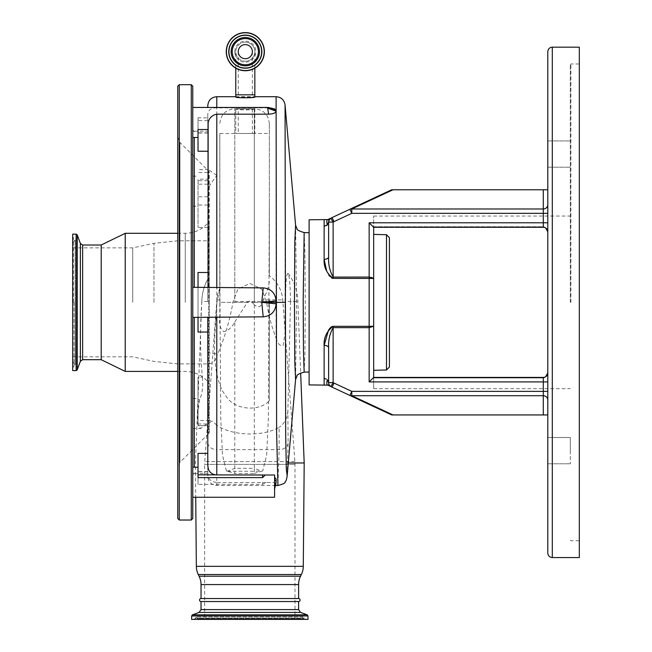 <?xml version="1.0" encoding="UTF-8"?>
<svg xmlns="http://www.w3.org/2000/svg" width="652" height="652" viewBox="0 0 652 652"><rect width="100%" height="100%" fill="white"/><g stroke="black" fill="none" stroke-linecap="round" stroke-linejoin="round"><path stroke-width="0.49" stroke-dasharray="3.26 2.44" d="M245.315 42.136A9.535 9.535 0 0 0 235.779 51.663A9.535 9.535 0 0 0 245.315 61.198A9.535 9.535 0 0 1 235.779 51.663A9.535 9.535 0 0 1 245.315 42.136A9.535 9.535 0 0 1 254.842 51.663A9.535 9.535 0 0 1 245.315 61.198A9.535 9.535 0 0 0 254.842 51.663A9.535 9.535 0 0 0 245.315 42.136A9.535 9.535 0 0 1 254.842 51.663A9.535 9.535 0 0 0 245.315 42.136A9.535 9.535 0 0 0 235.779 51.663A9.535 9.535 0 0 0 245.315 61.198A9.535 9.535 0 0 0 254.842 51.663A9.535 9.535 0 0 1 245.315 61.198M264.378 51.663A19.063 19.063 0 0 1 245.315 70.726A19.063 19.063 0 0 1 226.252 51.663A19.063 19.063 0 0 1 245.315 32.6A19.063 19.063 0 0 1 264.378 51.663A19.063 19.063 0 0 0 245.315 32.6A19.063 19.063 0 0 0 226.252 51.663M245.315 44.613A7.058 7.058 0 0 0 238.257 51.663A7.058 7.058 0 0 0 245.315 58.721A7.058 7.058 0 0 0 252.365 51.663A7.058 7.058 0 0 0 245.315 44.613A7.058 7.058 0 0 0 238.257 51.663A7.058 7.058 0 0 0 245.315 58.721M252.365 51.663L252.365 94.825L238.257 94.825L252.365 94.825L252.365 97.05C252.813 97.718 237.817 97.718 238.257 97.05L252.365 97.05M238.257 51.663L238.257 97.05M261.672 51.663A16.365 16.365 0 0 1 245.315 68.028A16.365 16.365 0 0 1 228.95 51.663A16.365 16.365 0 0 0 245.315 68.028A16.365 16.365 0 0 0 261.672 51.663M235.779 97.05C235.185 96.569 255.429 96.569 254.842 97.05M198.029 129.512L198.029 117.833L207.784 117.833L207.784 114.393C208.216 109.935 211.215 107.759 216.79 107.882L268.575 107.882L274.688 108.933M276.089 96.7L276.089 338.062C271.509 326.334 268.314 314.158 266.513 301.517L261.737 289.105L249.863 283.465L237.923 289.072L233.114 301.517C229.977 319.716 224.867 337.141 217.784 353.791L216.79 356.269L216.79 175.396L208.542 169.65L207.784 170.278L207.784 184.182L207.784 179.137L198.029 179.137L198.029 227.491L198.029 179.137M287.165 475.764L288.111 443.091L287.866 411.053L290.515 301.517L297.85 301.517L285.47 301.517L285.063 332.985L285.063 104.923M290.515 301.517C290.295 285.763 289.48 276.35 288.054 273.278A48.036 48.036 0 0 1 297.85 301.517L300.653 372.96M304.191 462.977L288.282 462.977M207.784 301.517L207.784 279.3C203.978 286.147 201.99 293.555 201.81 301.517L201.81 301.517A48.036 48.036 0 0 1 207.784 279.105L207.784 301.517L201.786 301.517L195.445 462.977L195.739 497.256M207.784 357.809C207.067 367.85 214.981 362.814 216.79 356.269M266.513 301.517L233.114 301.517M276.089 338.062C277.41 343.531 279.757 346.049 283.123 345.625L285.063 332.985M295.592 225.282L296.562 302.357L295.592 379.431M288.054 273.278C286.481 273.286 285.617 282.699 285.47 301.517M304.166 372.137L304.932 352.667L305.299 305.128L304.949 253L304.166 232.577M309.113 384.916L309.113 219.797M207.784 192.25L210.091 184.663L216.79 175.396L216.79 96.7M298.608 598.536L201.028 598.536M298.608 601.535L201.028 601.535M307.988 619.4L191.647 619.4M205.168 619.4L294.459 619.4L193.897 619.4L194.997 618.666L304.631 618.666L194.997 618.666L195.241 618.096L304.394 618.096L195.241 618.096L196.904 616.996C196.268 616.996 196.268 616.996 196.904 616.996L302.732 616.996L301.077 618.096L198.558 618.096L301.077 618.096L300.833 618.666L198.803 618.666L300.833 618.666L299.724 619.4L199.911 619.4L196.904 616.996L302.732 616.996L305.739 619.4L294.459 619.4M209.968 619.4L289.659 619.4M285.894 619.4L204.63 619.4L285.894 619.4M226.399 470.907L222.487 455.243L220.751 418.079L219.96 302.357L234.802 302.357L234.802 108.705L234.802 302.357L254.321 302.357L254.321 468.332L234.81 468.332L227.458 471.233L226.399 470.907L234.802 473.482L234.802 322.023C231.843 327.548 228.176 330.727 223.807 331.558C220.433 329.333 219.096 324.883 219.797 318.217L219.797 288.6A33.024 33.024 0 0 0 216.888 299.879L204.736 461.575A37.531 37.531 0 0 0 204.63 464.387L294.997 464.387L204.63 464.387L204.63 619.4M269.333 275.714L269.333 123.717L269.333 275.714A33.024 33.024 0 0 1 282.748 299.879L294.9 461.575A37.531 37.531 0 0 1 294.997 464.387L294.997 619.4M269.333 281.688C268.632 286.595 266.603 292.658 263.237 299.879L282.748 299.879L269.333 299.879L269.333 400.947C258.314 411.974 235.674 409.733 227.01 397.638L222.365 390.809C210.376 365.658 215.364 333.376 216.912 302.357L219.797 289.276L219.797 133.481L254.842 133.481L235.779 133.481L235.779 109.08C235.176 108.591 251.468 108.639 254.321 108.908L254.842 109.088L254.842 133.481L269.333 133.481M269.333 400.947L269.333 299.879M222.365 390.809L227.01 397.638M219.96 302.357L219.797 133.481M269.333 201.126L268.38 418.054L266.644 455.226L262.723 470.907L261.672 471.233L254.321 468.332L254.321 473.491L234.802 473.491M254.842 109.088L254.321 109.3C251.501 110.27 235.176 109.878 235.779 109.08M219.797 318.217L219.797 201.126M219.797 288.6L219.797 289.276M234.802 322.023L247.336 302.357C248.974 300.711 250.629 300.711 252.3 302.357L254.321 304.81L254.321 302.357L269.162 302.357M263.237 299.879L262.528 302.357C260.776 307.32 258.045 308.135 254.321 304.81M192.772 191.183L192.772 176.17L192.772 191.183M192.772 122.47L192.772 107.458L192.772 122.47M268.225 107.458L268.575 107.882M207.784 125.135L207.784 287.214M198.029 117.833L198.029 151.24M207.784 117.833L207.784 179.137M209.341 287.345L198.029 287.345L198.029 317.369M192.772 518.519L192.772 86.194M207.784 317.369L198.029 317.141M207.784 465.52L207.784 317.288L209.39 317.369M198.029 477.606L198.029 467.231L198.029 484.338L262.577 484.338L266.171 482.513L274.582 482.513L274.582 497.256M192.772 482.244L192.772 467.231L192.772 482.244M266.171 482.513L216.79 482.602L216.79 485.495L216.79 449.652A9.006 7.245 0 0 1 207.784 442.415L207.784 474.583C207.784 478.739 210.783 481.412 216.79 482.602M274.582 475.006L274.582 489.179M274.582 482.513L274.582 488.886M276.089 482.798L274.582 485.031M276.089 482.676L276.089 479.685L274.582 481.135M276.089 478.967L276.089 479.685M207.784 114.393L207.784 170.278M198.029 272.479L198.029 332.031M194.272 317.369L194.272 467.231M201.81 301.517L201.778 302.357C199.96 328.673 200.164 353.628 202.381 377.223L198.029 377.223L198.029 425.674L198.029 377.223M207.784 442.415L207.784 474.583M198.029 453.376L198.029 484.338M194.272 137.482L194.272 287.345M192.772 413.531L192.772 428.543L192.772 413.531M207.784 417.688L207.964 425.577L209.406 420.532L212.56 420.996L206.871 423.971L200.555 428.543L197.76 424.265L197.589 413.531L199.618 399.684C202.316 393.71 203.237 386.22 202.381 377.223M177.76 518.519L177.76 86.194M209.284 432.936L209.284 302.357L209.284 432.936L179.96 462.284L177.76 467.59L177.76 137.124L179.96 142.429L179.96 462.284L179.96 142.429L208.697 171.166L208.697 433.547L208.697 171.166L209.284 171.778L209.284 302.357L209.284 171.778M209.284 302.357L209.284 221.297L209.284 302.357M125.225 371.412L125.225 233.302M101.199 359.7L101.199 245.013M72.682 370.58L72.682 234.133M72.682 302.357L72.682 236.831L72.682 302.357M132.723 302.357L132.723 247.866L132.723 302.357M207.964 425.577L198.029 425.577M288.111 443.091A9.006 7.245 -179.1 0 1 279.137 449.652L216.79 449.652L216.79 425.275C232.438 435.968 262.243 436.962 279.129 427.353L279.137 449.652L277.931 485.495M216.79 425.275L212.56 420.996M287.866 411.053C287.239 418.372 284.329 423.808 279.129 427.353M332.3 326.456L331.664 326.709M329.464 328.649L328.608 329.855M324.125 384.916L324.125 378.47L326.416 379.105M324.125 378.47L324.125 345.389A4.507 2.347 0 0 1 328.624 347.736L328.624 382.626L329.236 384.884L328.624 382.626A4.507 4.507 0 0 0 330.857 386.514L329.236 384.884L330.857 386.514A15.012 15.012 0 0 0 332.088 387.158L391.673 414.941L393.001 414.941L351.795 395.723A4.507 3.806 -65 0 1 349.888 395.454L351.795 391.379L351.795 395.723L543.295 395.723L543.295 414.941L393.001 414.941M328.624 382.61L328.624 382.626A4.507 4.507 0 0 0 330.857 386.514L329.13 384.688M329.236 384.884L330.857 386.514L329.081 384.598L327.793 385.136C326.709 385.071 326.538 383.278 327.288 379.766L328.624 382.626L333.131 382.626L333.131 327.646L369.154 327.646L373.294 326.285M330.857 386.514L333.131 382.626A10.505 10.505 0 0 0 333.987 383.074L332.088 387.158A15.012 15.012 0 0 1 330.857 386.514L329.325 385.03M543.295 414.941L547.794 414.941L547.794 372.911L547.794 381.917L543.295 381.917L543.295 391.379L351.795 391.379L333.987 383.074M547.794 400.075A4.507 4.352 180 0 0 543.295 395.723L543.295 391.379L547.794 391.379L547.794 414.941M328.624 347.736L328.624 382.626M373.661 377.418L543.295 377.418L543.295 377.973L545.667 376.734A4.507 4.507 0 0 1 543.295 377.418L373.661 377.418L369.154 381.917L543.295 381.917L543.295 377.418L373.661 377.418L373.661 227.295L543.295 227.295A4.507 4.507 0 0 1 545.667 227.98L543.295 226.741L373.661 226.741L373.661 216.04L373.661 227.295L543.295 227.295L373.661 227.295L369.154 222.797L369.154 277.067L333.131 277.067L333.131 222.087L330.857 218.2A4.507 4.507 0 0 0 328.624 222.087L328.624 256.978C328.209 264.239 329.708 270.939 333.131 277.067L333.131 278.38L373.661 278.445L371.885 277.344M547.794 51.663L547.688 373.889M547.794 450.646L547.794 437.508L547.794 463.784L547.794 437.508L570.313 437.508L570.313 450.646L570.313 437.508L570.313 450.646L570.313 437.508L547.794 437.508M547.794 154.068L547.794 167.205L547.794 154.068M547.794 372.911L547.794 553.051M547.794 231.802L547.794 302.357M373.661 226.741L543.295 226.741L543.295 227.295L543.295 222.797L547.794 222.797L547.794 189.773L391.673 189.773M546.653 228.803L547.297 229.74M570.313 302.357L570.313 64.572L570.313 302.357M570.313 154.068L570.313 140.93L570.313 154.068M579.318 557.55L579.318 47.164M579.318 302.357L579.318 540.736L579.318 302.357M543.295 189.773L543.295 208.99L351.795 208.99A4.507 3.806 -115 0 0 349.888 209.259L332.088 217.556A15.012 15.012 0 0 0 330.857 218.2L329.236 219.83L330.857 218.2L329.236 219.83L327.288 224.948C326.538 221.435 326.709 219.642 327.793 219.577L329.13 220.026M349.888 209.259L351.795 213.334L547.794 213.334M570.313 450.646L570.313 463.784L570.313 450.646M326.416 225.608L324.125 226.244L324.125 259.325A4.507 2.347 180 0 0 328.624 256.978L328.624 222.087L333.131 222.087A10.505 10.505 0 0 1 333.987 221.639L351.795 213.334L351.795 208.99L393.001 189.773M324.125 226.244L324.125 219.797M543.295 377.973L373.661 377.973L373.661 388.673L373.661 377.973L543.295 377.973L543.295 377.418A4.507 4.507 0 0 0 545.667 376.734M371.697 277.304L370.173 277.108M369.896 277.092L369.154 277.067L369.154 326.334L333.131 326.334L333.131 327.646M373.661 302.357L373.661 234.394L373.661 302.357M389.423 366.986L389.423 237.727M326.717 271.199L328.73 275.046M329.464 276.065L331.664 278.005M332.39 278.282L333.131 278.38M252.365 109.08L252.365 133.481L238.257 133.481L252.365 133.481L238.257 133.481L238.257 109.08C237.809 108.656 252.797 108.656 252.365 109.08C252.813 109.789 237.817 109.789 238.257 109.08M254.842 94.825L235.779 94.825M234.793 51.663A10.522 10.522 0 0 1 245.315 41.141A10.522 10.522 0 0 1 255.837 51.663A10.522 10.522 0 0 1 245.315 62.184A10.522 10.522 0 0 1 234.793 51.663M226.374 51.663A18.932 18.932 0 0 1 245.315 32.73A18.932 18.932 0 0 1 264.247 51.663A18.932 18.932 0 0 1 245.315 70.603A18.932 18.932 0 0 1 226.374 51.663M216.79 107.458L216.79 107.882M207.784 351.542A9.006 2.249 180 0 0 216.79 353.791L217.784 353.791M303.286 566.335L196.342 566.335M301.363 574.526L198.273 574.526M207.784 172.519L198.029 172.519M300.531 576.213L199.096 576.213M298.608 584.575L201.028 584.575M298.608 609.604L201.028 609.604M199.056 612.424L300.58 612.424M307.198 614.836L192.438 614.836M307.988 615.961L191.647 615.961M294.9 461.575L204.736 461.575L294.9 461.575M217.1 299.879L219.797 299.879M247.336 302.357L219.797 302.357M252.3 302.357L254.321 302.357L254.321 108.908M254.321 109.3L254.321 302.357L262.528 302.357M207.784 180.743L198.029 180.743M207.784 120.596L198.029 120.596M262.577 482.602L262.577 484.338M207.784 196.806L198.029 196.806M207.784 205.03L198.029 205.03M207.784 227.491L198.029 227.491M207.784 132.869L198.029 132.869M207.784 471.82L198.029 471.82M205.201 425.674L198.029 425.674M191.272 520.027L191.272 84.687M179.259 520.027L179.259 84.687M185.266 302.357L185.266 233.302L185.266 302.357M82.633 359.7L82.633 245.013M80.375 361.273L80.375 243.44M77.246 369.798L77.246 234.916M76.121 370.58L76.121 234.133M73.423 302.357L73.423 237.939L73.423 302.357M73.969 302.357L73.969 366.546L73.969 302.357M153.97 302.357L153.97 243.326L153.97 302.357M177.8 302.357L177.8 240.808L177.8 302.357M199.618 399.684L198.029 399.684M198.999 401.387L198.029 401.387M206.871 423.971L198.029 423.971M369.154 326.334L369.154 381.917M552.301 557.55L552.301 47.164M570.916 302.357L570.916 63.977L570.916 302.357M369.154 222.797L543.295 222.797L543.295 208.99A4.507 4.352 0 0 0 547.794 204.638M332.088 217.556L333.987 221.639M543.295 227.295L543.295 226.741M386.497 234.728L386.497 369.986M235.779 68.175L235.779 51.663M254.842 68.175L254.842 51.663M235.779 96.7L254.842 96.7M208.542 169.65L198.029 169.65M269.333 123.717C268.445 114.605 263.441 109.601 254.321 108.705L234.802 108.705C225.69 109.601 220.686 114.605 219.797 123.717M262.723 470.907L254.321 473.482M227.458 471.233L261.672 471.233M192.772 206.195L198.029 206.195M192.772 176.17L198.029 176.17M207.784 184.182L198.029 184.182M207.784 133.041L198.029 133.041M194.272 473.491L207.784 473.491M207.784 471.641L198.029 471.641M194.272 131.851L192.772 129.724M194.272 472.863L192.772 474.99M192.772 428.543L200.555 428.543M177.76 233.302L185.266 233.302C195.16 233.074 203.163 229.072 209.284 221.297M177.76 371.412L185.266 371.412C195.16 371.64 203.163 375.642 209.284 383.417M72.682 361.876L75.086 364.884L72.682 367.883M72.682 242.837L75.086 239.83L75.086 302.357L75.086 239.83L72.682 236.831M72.682 247.866L132.723 247.866L153.97 243.326L177.8 240.808L209.284 240.808M72.682 356.848L132.723 356.848L153.97 361.387L177.8 363.906L209.284 363.906M75.086 302.357L75.086 364.884L75.086 302.357M275.82 485.495L216.79 485.495C211.321 484.966 208.322 481.958 207.784 476.49M194.272 131.223L207.784 131.223M192.772 398.519L198.029 398.519M209.406 420.532L198.029 420.532M373.661 216.04L570.313 216.04M547.794 140.93L570.313 140.93L547.794 140.93M570.313 64.572L570.916 63.977L579.318 63.977M570.313 540.141L570.916 540.736L579.318 540.736M329.154 219.985L330.857 218.2L329.325 219.683M547.794 463.784L570.313 463.784L547.794 463.784M547.794 167.205L570.313 167.205L547.794 167.205M373.661 388.673L570.313 388.673"/><path stroke-width="0.98" d="M254.842 94.825L235.779 94.825L235.779 97.05C235.185 98.012 255.445 98.012 254.842 97.05L254.842 68.175M264.378 51.663A19.063 19.063 0 0 1 245.315 70.726A19.063 19.063 0 0 1 226.252 51.663A19.063 19.063 0 0 1 245.315 32.6A19.063 19.063 0 0 1 264.378 51.663A19.063 19.063 0 0 1 245.315 70.726A19.063 19.063 0 0 1 226.252 51.663M261.672 51.663A16.365 16.365 0 0 1 245.315 68.028A16.365 16.365 0 0 1 228.95 51.663A16.365 16.365 0 0 1 245.315 35.306A16.365 16.365 0 0 1 261.672 51.663A16.365 16.365 0 0 0 245.315 35.306A16.365 16.365 0 0 0 228.95 51.663A16.365 16.365 0 0 1 245.315 35.306A16.365 16.365 0 0 1 261.672 51.663A16.365 16.365 0 0 0 245.315 35.306A16.365 16.365 0 0 0 228.95 51.663M232.21 51.663A13.105 13.105 0 0 1 245.315 38.566A13.105 13.105 0 0 1 258.412 51.663A13.105 13.105 0 0 1 245.315 64.768A13.105 13.105 0 0 1 232.21 51.663M245.315 58.721A7.058 7.058 0 0 1 238.257 51.663A7.058 7.058 0 0 1 245.315 44.613A7.058 7.058 0 0 1 252.365 51.663A7.058 7.058 0 0 1 245.315 58.721M192.772 107.458L268.225 107.458L274.688 108.933L276.089 111.166C275.747 112.943 273.237 113.945 268.575 114.181L216.79 114.181C212.259 115.037 209.373 117.8 208.143 122.47L208.045 287.345M207.784 272.479L198.029 272.479L198.029 287.345L263.212 287.882C271.061 288.673 275.356 293.009 276.089 300.898L276.089 303.824C275.372 311.697 271.085 316.041 263.212 316.848L261.77 302.357L263.212 287.882M300.653 372.96L304.191 462.977L303.286 566.335A19.063 19.063 0 0 1 301.363 574.526L300.531 576.213A19.063 19.063 0 0 0 298.608 584.575L298.608 598.536A1.5 1.5 0 0 1 300.107 600.036A1.5 1.5 0 0 1 298.608 601.535L298.608 609.604L201.028 609.604L201.028 601.535A1.5 1.5 0 0 1 199.528 600.036A1.5 1.5 0 0 1 201.028 598.536L201.028 584.575L298.608 584.575M275.82 485.495L277.931 485.495C283.09 484.134 285.47 482.969 285.087 481.983C286.024 481.217 286.717 479.163 287.157 475.813L295.584 379.554L294.777 361.347L294.459 302.357L294.794 242.357L295.584 225.152L285.063 104.923L285.666 433.759L286.35 469.66L287.165 475.764M295.592 225.282L296.97 228.632C296.521 229.708 298.918 231.02 304.166 232.568L303.196 299.586L303.465 351.738L304.166 372.137C298.918 373.694 296.521 375.006 296.97 376.082L295.592 379.431M201.028 584.575A19.063 19.063 0 0 0 199.096 576.213L198.273 574.526A19.063 19.063 0 0 1 196.342 566.335L195.739 497.256M201.028 601.535L298.608 601.535M307.988 615.961L191.647 615.961L191.647 619.4L307.988 619.4L307.988 615.961L307.198 614.836L192.438 614.836L199.056 612.424L201.028 609.604M201.028 598.536L298.608 598.536M268.575 114.181L267.719 108.191L268.575 107.882M207.784 129.512L198.029 129.512L198.029 151.24L207.784 151.24M263.212 316.848L192.772 317.369M216.79 316.848L216.79 474.917L215.6 474.843C212.177 474.322 209.789 472.464 208.444 469.277L207.784 465.52L207.784 317.369M192.772 497.256L274.582 497.256L274.582 475.006L265.25 475.006L262.577 477.606L198.029 477.606L198.029 453.376L207.784 453.376M216.79 474.917L265.25 475.006M276.089 300.898L261.77 302.357L276.089 303.824M274.582 487.378L276.089 481.779L274.582 489.179M274.582 488.886L276.089 482.798M274.582 477.231L276.089 478.967L276.089 481.779A13.513 4.173 0 0 0 274.582 479.872M276.089 110.514L267.719 108.191L276.089 111.166M207.784 107.458L207.784 105.705L207.784 107.458M207.784 332.031L198.029 332.031L198.029 317.369M194.272 467.231L194.272 317.369M194.272 287.345L194.272 137.482M192.772 302.357L192.772 518.519L191.272 520.027L191.272 84.687L192.772 86.194L192.772 302.357M179.259 520.027L179.259 84.687L177.76 86.194L177.76 518.519L179.259 520.027L191.272 520.027M177.76 137.124L177.76 467.59M82.633 245.013L82.633 359.7L80.375 361.273L80.375 243.44L82.633 245.013L101.199 245.013L125.225 233.302L125.225 371.412L177.76 371.412M101.199 245.013L101.199 359.7L125.225 371.412M76.121 234.133L72.682 234.133L72.682 370.58L76.121 370.58L77.246 369.798L77.246 234.916L76.121 234.133L76.121 370.58M277.931 485.495L276.611 431.934L276.089 96.7C281.199 97.132 284.19 99.87 285.063 104.923M288.282 462.977L304.191 462.977M329.081 220.115L330.857 218.2A4.507 4.507 0 0 0 328.624 222.087L329.236 219.83L327.793 219.577L309.113 219.797L309.113 384.916L327.793 385.136L330.857 386.514A4.507 4.507 0 0 1 328.624 382.626L328.624 347.736C328.209 340.474 329.708 333.775 333.131 327.646C329.708 333.775 328.209 340.474 328.624 347.736L328.624 382.626A4.507 4.507 0 0 0 330.857 386.514L333.131 382.626A10.505 10.505 0 0 0 333.987 383.074L351.795 391.379L543.295 391.379L543.295 381.917L369.154 381.917L373.661 377.418L543.295 377.418A4.507 4.507 0 0 0 547.794 372.911A4.507 4.507 0 0 1 543.295 377.418A4.507 4.507 0 0 0 545.667 376.734L547.794 372.911M328.608 329.855L324.125 345.389C323.694 337.622 326.701 331.273 333.131 326.334L332.3 326.456M331.664 326.709L329.464 328.649M326.416 379.105L324.125 378.47L324.125 384.916M547.794 414.941L543.295 414.941L543.295 395.723L351.795 395.723A4.507 3.806 -65 0 1 349.888 395.454L351.795 391.379L351.795 395.723L393.001 414.941L391.673 414.941L332.088 387.158A15.012 15.012 0 0 1 330.857 386.514A15.012 15.012 0 0 0 332.088 387.158L333.987 383.074M543.295 414.941L393.001 414.941M329.081 384.598L327.793 385.136C326.709 385.071 326.538 383.278 327.288 379.766L328.624 382.626L333.131 382.626L333.131 327.646L369.154 327.646L373.661 326.269L369.154 326.334L373.661 326.269L373.661 377.418M543.295 377.973L545.667 376.734A4.507 4.507 0 0 1 543.295 377.418L543.295 381.917L547.794 381.917L547.794 391.379L543.295 391.379L543.295 395.723A4.507 4.352 180 0 1 547.794 400.075M547.688 373.889L545.667 376.734M547.794 437.508L547.794 450.646M547.794 302.357L547.794 51.663C548.063 48.933 549.563 47.425 552.301 47.164L552.301 557.55C549.563 557.289 548.063 555.781 547.794 553.051L547.794 231.802L545.667 227.98L546.653 228.803M543.295 189.773L547.794 189.773L547.794 222.797L543.295 222.797L543.295 189.773L393.001 189.773L351.795 208.99A4.507 3.806 -115 0 0 349.888 209.259L391.673 189.773L393.001 189.773M547.297 229.74L547.794 231.802A4.507 4.507 0 0 0 543.295 227.295A4.507 4.507 0 0 1 547.794 231.802M543.295 226.741L545.667 227.98A4.507 4.507 0 0 0 543.295 227.295L373.661 227.295L369.154 222.797L543.295 222.797L543.295 227.295M552.301 47.164L579.318 47.164L579.318 557.55L552.301 557.55M547.794 213.334L351.795 213.334L349.888 209.259L391.673 189.773M330.817 218.224L330.833 218.216A15.012 15.012 0 0 1 332.088 217.556L349.888 209.259M547.794 204.638A4.507 4.352 0 0 1 543.295 208.99L351.795 208.99L351.795 213.334L333.987 221.639A10.505 10.505 0 0 0 333.131 222.087L330.857 218.2L327.793 219.577C326.709 219.642 326.538 221.435 327.288 224.948L326.416 225.608M373.661 226.741L373.661 278.445L369.154 277.067L333.131 277.067L333.131 278.38C326.693 273.433 323.694 267.084 324.125 259.325A4.507 2.347 0 0 0 328.624 256.978L328.624 222.087L333.131 222.087L333.131 277.067C329.708 270.939 328.209 264.239 328.624 256.978L328.624 222.087L327.288 224.948L324.125 226.244L324.125 219.797M373.661 326.269L373.661 278.445L333.131 278.38M324.125 378.47L324.125 345.389A4.507 2.347 180 0 1 328.624 347.736M386.497 234.728L389.423 237.727L389.423 366.986L386.497 369.986L386.497 234.728L373.661 234.394M324.125 226.244L324.125 259.325L326.717 271.199M328.73 275.046L329.464 276.065M331.664 278.005L332.39 278.282M264.182 51.663A18.867 18.867 0 0 1 245.315 70.53A18.867 18.867 0 0 1 226.44 51.663A18.867 18.867 0 0 1 245.315 32.796A18.867 18.867 0 0 1 264.182 51.663M261.868 51.663A16.561 16.561 0 0 1 245.315 68.224A16.561 16.561 0 0 1 228.754 51.663A16.561 16.561 0 0 1 245.315 35.11A16.561 16.561 0 0 1 261.868 51.663M231.134 51.663A14.181 14.181 0 0 1 245.315 37.49A14.181 14.181 0 0 1 259.488 51.663A14.181 14.181 0 0 1 245.315 65.844A14.181 14.181 0 0 1 231.134 51.663M235.779 96.7L216.79 96.7L216.79 107.458M216.79 114.181L216.79 287.882M199.096 576.213L300.531 576.213M307.198 614.836L300.58 612.424L199.056 612.424M198.273 574.526L301.363 574.526M215.6 474.843L198.029 474.843M262.577 477.606L262.577 474.917M285.063 302.357L261.77 302.357M196.342 566.335L303.286 566.335M333.131 327.646L333.131 326.334L369.154 326.334L369.154 222.797M369.154 326.334L369.154 381.917M333.987 221.639L332.088 217.556M235.779 94.825L235.779 68.175M254.842 96.7L276.089 96.7M309.113 372.015L304.166 372.137M191.647 615.961L192.438 614.836M300.58 612.424L298.608 609.604M192.772 137.482L198.029 137.482M198.029 287.345L192.772 287.345M198.029 467.231L192.772 467.231M216.79 96.7C211.321 97.229 208.322 100.237 207.784 105.705M125.225 233.302L177.76 233.302M82.633 359.7L101.199 359.7M80.375 361.273L77.246 369.798M80.375 243.44L77.246 234.916M179.259 84.687L191.272 84.687M309.113 232.699L304.166 232.577M386.497 369.986L373.661 370.32"/></g></svg>
